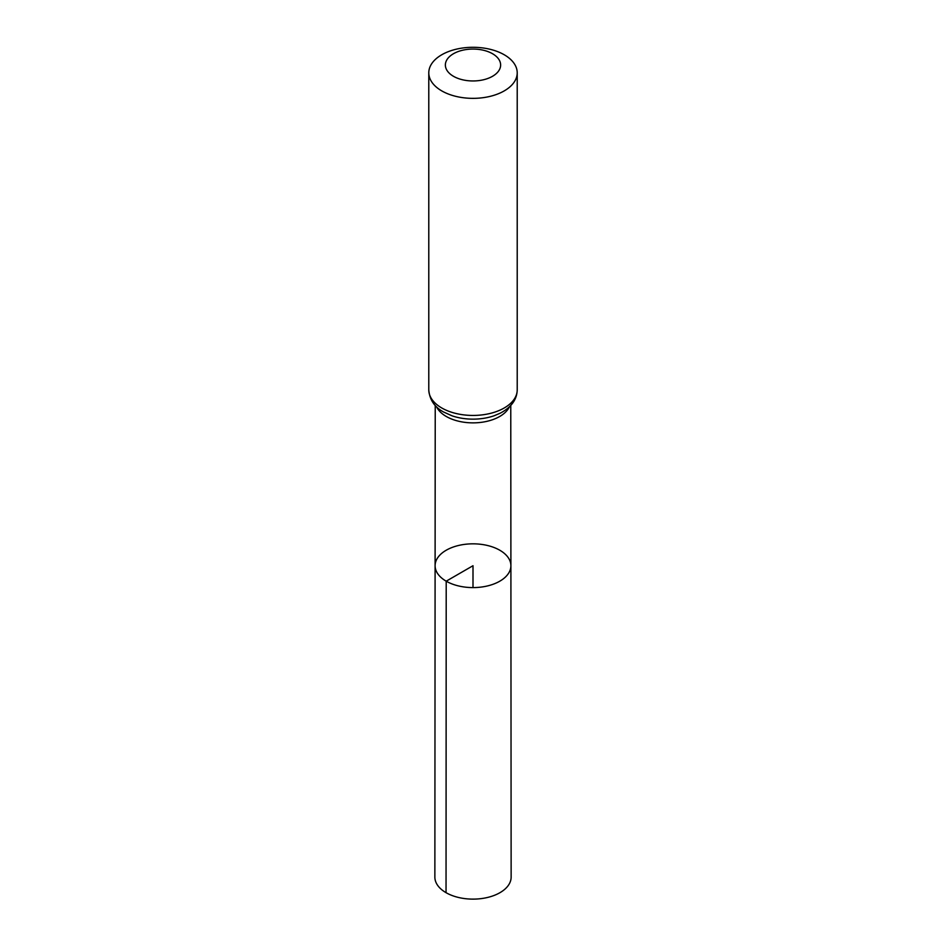 <?xml version="1.0" encoding="UTF-8"?>
<svg xmlns="http://www.w3.org/2000/svg" width="946" height="946" viewBox="0 0 946 946"><rect width="100%" height="100%" fill="white"/><g stroke="black" fill="none" stroke-linecap="round" stroke-linejoin="round"><path stroke-width="1.42" d="M446.205 581.187A37.899 21.876 180 0 1 435.101 565.708A37.899 21.876 180 0 1 473 543.832A37.899 21.876 180 0 1 510.899 565.708A37.899 21.876 180 0 1 487.509 585.929A37.899 21.876 180 0 1 446.205 581.187A37.899 21.876 180 0 1 435.101 565.708L434.864 877.096A38.136 22.018 180 0 0 446.039 892.669A38.136 22.018 180 0 0 487.604 897.447A38.136 22.018 180 0 0 511.136 877.096L510.899 565.708A37.899 21.876 180 0 1 487.509 585.929A37.899 21.876 180 0 1 446.205 581.187M453.465 76.295A27.635 15.952 180 0 1 465.846 49.606A27.635 15.952 180 0 1 499.689 69.141A27.635 15.952 180 0 1 453.465 76.295M441.735 90.875A44.214 25.53 180 0 1 428.786 72.83A44.214 25.53 180 0 1 473 47.3A44.214 25.53 180 0 1 517.214 72.83A44.214 25.53 180 0 1 489.922 96.409A44.214 25.53 180 0 1 441.735 90.875M473 587.596L473 565.72L446.205 581.187L446.039 892.669M509.433 406.815A37.769 21.805 180 0 1 446.287 416.477A37.769 21.805 180 0 1 436.567 406.815M441.735 407.963A44.214 25.53 180 0 1 428.786 389.906C429.602 399.744 434.533 407.111 443.568 412.007L451.999 415.802A40.985 23.662 180 0 0 494.001 415.802L500.115 413.248C511.254 407.383 516.954 399.602 517.214 389.906A44.214 25.53 180 0 1 489.922 413.497A44.214 25.53 180 0 1 441.735 407.963M435.231 405.444L435.101 565.708M510.769 405.444L510.899 565.708M428.786 72.83L428.786 389.906M517.214 72.83L517.214 389.906"/></g></svg>
